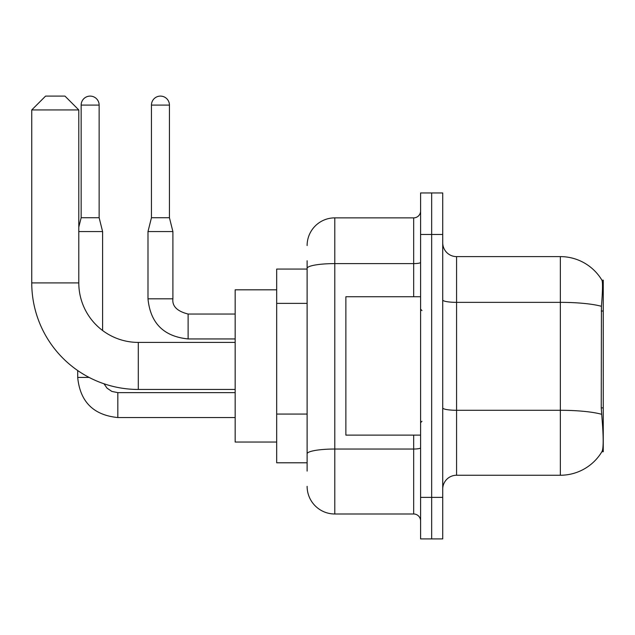 <?xml version="1.0" encoding="UTF-8"?>
<svg xmlns="http://www.w3.org/2000/svg" width="635" height="635" viewBox="0 0 635 635"><rect width="100%" height="100%" fill="white"/><g stroke="black" fill="none" stroke-linecap="round" stroke-linejoin="round"><path stroke-width="0.95" d="M603.25 407.876L601.242 407.876L602.131 419.902C603.528 437.229 603.528 447.707 602.131 451.31L601.893 451.723L603.25 451.723L603.25 280.138L601.996 280.313A48.435 48.435 0 0 0 560.356 256.611A48.435 48.435 0 0 1 601.893 280.138A48.435 48.435 0 0 0 560.356 256.611L456.573 256.611A13.835 13.835 0 0 1 442.73 242.776A13.835 13.835 0 0 0 456.573 256.611L456.573 475.25A13.835 13.835 0 0 0 442.73 489.085M307.118 295.069L307.118 260.763L307.118 269.065L276.677 269.065L276.677 462.796L307.118 462.796M602.131 451.31A48.435 48.435 0 0 1 560.356 475.25L456.573 475.25M431.665 497.388L431.665 538.901L442.73 538.901L442.73 497.388L431.665 497.388L431.665 538.901L420.592 538.901L420.592 497.388L431.665 497.388L431.665 234.474L431.665 497.388M420.592 497.388L420.592 192.961L431.665 192.961L431.665 234.474L431.665 192.961L442.73 192.961L442.73 497.388M601.242 407.876L601.44 306.308C602.639 291.259 602.821 282.591 601.996 280.313A48.435 48.435 0 0 0 560.356 256.611L560.356 302.355L456.573 302.355A13.835 2.405 0 0 1 442.73 299.95M307.118 471.099L307.118 260.763M307.118 245.547A27.678 27.678 0 0 1 334.796 217.869L334.796 513.993L413.671 513.993L413.671 435.118M334.796 217.869L413.671 217.869A6.921 6.921 0 0 0 420.592 210.947M307.118 458.645L307.118 422.378M420.592 520.914A6.921 6.921 0 0 0 413.671 513.993M334.796 513.993A27.678 27.678 0 0 1 307.118 486.323M420.592 296.743L345.869 296.743L345.869 435.118L420.592 435.118M235.164 389.453L138.303 389.453A106.553 106.553 0 0 1 31.75 282.908L31.75 109.934L45.585 96.099L64.96 96.099L78.796 109.934L31.75 109.934M138.303 389.453L138.303 342.408A59.499 59.499 0 0 1 78.796 282.908L78.796 109.934M276.677 289.822L235.164 289.822L235.164 442.039L276.677 442.039M99.139 217.734L81.153 217.734L81.153 105.093A8.993 8.993 0 0 1 90.146 96.099A8.993 8.993 0 0 1 99.139 105.093L99.139 217.734L102.6 231.569L102.6 330.51M78.796 231.569L102.6 231.569M89.098 377.42L77.716 377.42L77.692 370.538M169.434 217.734L151.447 217.734L151.447 105.093A8.993 8.993 0 0 1 160.441 96.099A8.993 8.993 0 0 1 169.434 105.093L169.434 217.734L172.895 231.569L172.895 298.815C172.061 306.197 177.133 311.277 188.119 314.039L188.119 338.923C163.766 336.542 150.392 323.167 147.987 298.815L147.987 231.569L172.895 231.569M603.25 311.015L601.242 311.015M307.118 303.371L276.677 303.371M307.118 414.076L276.677 414.076M560.356 475.25L560.356 302.355A48.435 8.414 180 0 1 601.44 306.308M601.591 414.29A48.435 8.414 180 0 0 560.356 410.289L456.573 410.289A13.835 2.405 0 0 1 442.73 407.884M442.73 234.474L420.592 234.474M420.592 447.834A6.921 1.199 0 0 1 413.671 449.032L334.796 449.032A27.678 4.802 180 0 0 307.118 453.842M307.118 268.415A27.678 4.802 180 0 1 334.796 263.604L413.671 263.604L413.671 217.869M413.671 296.743L413.671 263.604A6.921 1.199 0 0 0 420.592 262.406M31.75 282.908L78.796 282.908M235.164 417.544L117.824 417.544C93.472 415.139 80.097 401.764 77.692 377.42C80.097 401.764 93.472 415.139 117.824 417.544L117.824 392.66M81.153 105.093L99.139 105.093M235.164 338.947L188.119 338.947C163.766 336.542 150.392 323.167 147.987 298.815L172.895 298.815C172.061 306.197 177.133 311.277 188.119 314.039L235.164 314.039M151.447 105.093L169.434 105.093M421.973 310.578L420.592 309.197M421.973 421.283L420.592 422.664M235.164 342.408L138.303 342.408M103.997 383.786L107.061 388.183L111.879 391.43L117.824 392.636L111.879 391.43L107.061 388.183L103.997 383.786M235.164 392.636L117.824 392.636M81.153 217.734L78.796 227.139M147.987 298.815C150.392 323.167 163.766 336.542 188.119 338.947M172.895 298.815C172.061 306.197 177.133 311.277 188.119 314.039M151.447 217.734L147.987 231.569"/></g></svg>
